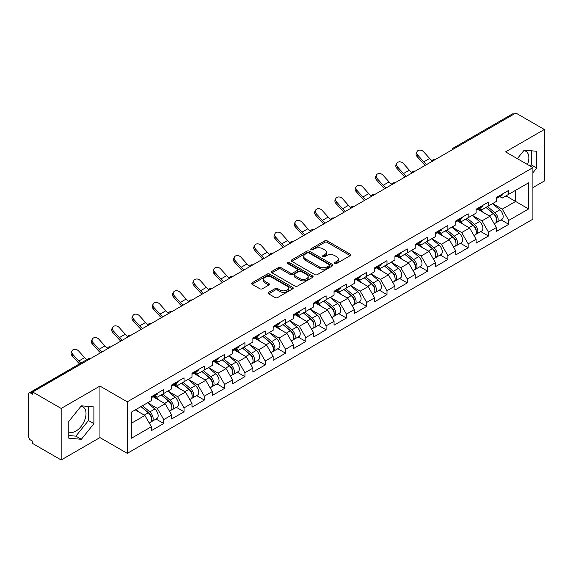 <?xml version="1.0" encoding="UTF-8"?>
<svg xmlns="http://www.w3.org/2000/svg" width="573" height="573" viewBox="0 0 573 573"><rect width="100%" height="100%" fill="white"/><g stroke="black" fill="none" stroke-linecap="round" stroke-linejoin="round"><path stroke-width="0.86" d="M334.868 263.465A1.261 0.731 0 0 0 336.652 263.465L350.225 255.63A1.805 1.046 0 0 0 350.755 254.892A1.805 1.046 0 0 0 350.225 254.154L327.24 240.882A1.805 1.046 0 0 0 324.683 240.882L311.118 248.718A1.261 0.731 0 0 0 310.745 249.234A1.261 0.731 0 0 0 311.118 249.749A1.261 0.731 0 0 0 312.901 249.749L314.656 248.739A5.78 3.338 0 0 1 322.828 248.739L324.748 249.842A5.78 3.338 0 0 1 326.438 252.199A5.78 3.338 0 0 1 324.748 254.562L322.993 255.572A1.261 0.731 0 0 0 322.62 256.088A1.261 0.731 0 0 0 322.993 256.604A1.261 0.731 0 0 0 324.776 256.604L326.538 255.594A5.78 3.338 0 0 1 334.711 255.594L336.623 256.697A5.78 3.338 0 0 1 338.314 259.06A5.78 3.338 0 0 1 336.623 261.417L334.868 262.434A1.261 0.731 0 0 0 334.496 262.95A1.261 0.731 0 0 0 334.868 263.465L334.868 262.434M68.781 431.884A14.354 8.287 120 0 0 75.872 431.125A14.354 8.287 120 0 0 85.248 418.476A14.354 8.287 120 0 0 83.049 406.98A14.354 8.287 120 0 0 80.929 406.329M523.779 150.656A14.354 8.287 -60 0 1 525.899 151.308A14.354 8.287 -60 0 1 527.504 164.523M268.622 292.345A1.805 1.046 0 0 0 268.092 293.082A1.805 1.046 0 0 0 268.622 293.82L275.076 297.545A1.805 1.046 0 0 0 277.626 297.545L292.696 288.842A1.805 1.046 0 0 0 293.226 288.104A1.805 1.046 0 0 0 292.696 287.367L269.711 274.095A1.805 1.046 0 0 0 267.154 274.095L252.084 282.797A1.805 1.046 0 0 0 251.561 283.535A1.805 1.046 0 0 0 252.084 284.272L259.877 288.771A1.805 1.046 0 0 0 262.434 288.771L268.88 285.046A1.805 1.046 0 0 0 269.41 284.308A1.805 1.046 0 0 0 268.88 283.571L265.02 281.343A4.828 2.786 0 0 1 263.601 279.366A4.828 2.786 0 0 1 266.581 276.795A4.828 2.786 0 0 1 271.846 277.396L286.98 286.135A4.828 2.786 0 0 1 288.398 288.104A4.828 2.786 0 0 1 285.411 290.683A4.828 2.786 0 0 1 280.147 290.074L277.626 288.62A1.805 1.046 0 0 0 275.076 288.62L268.622 292.345L268.622 293.82M99.946 386.059L61.175 408.442L32.682 391.989L515.858 113.031L544.35 129.484L505.579 151.866L532.904 167.638L127.263 401.831L99.946 386.059L99.946 437.586L127.263 453.358L127.263 401.831M314.785 274.61A1.805 1.046 0 0 0 317.342 274.61L332.412 265.915A1.805 1.046 0 0 0 332.934 265.177A1.805 1.046 0 0 0 332.412 264.44L309.42 251.167A1.805 1.046 0 0 0 306.87 251.167L291.8 259.87A1.805 1.046 0 0 0 291.27 260.608A1.805 1.046 0 0 0 291.8 261.345L314.785 274.61M287.904 263.738A1.261 0.731 0 0 1 289.186 263.917L289.186 262.413L312.55 275.907A1.805 1.046 0 0 1 313.08 276.644A1.805 1.046 0 0 1 312.55 277.375L297.48 286.077A1.805 1.046 0 0 1 294.93 286.077L271.946 272.805L278.392 269.109L278.392 267.612L271.946 271.33A1.805 1.046 0 0 0 271.416 272.068A1.805 1.046 0 0 0 271.946 272.805L271.946 271.33M278.392 269.109A1.805 1.046 0 0 1 280.949 269.109L280.949 267.612A1.805 1.046 0 0 0 278.392 267.612M280.949 267.612L290.267 272.992A1.805 1.046 0 0 0 292.824 272.992L297.101 270.52A1.805 1.046 0 0 0 297.631 269.783A1.805 1.046 0 0 0 297.101 269.045L287.395 263.444A1.261 0.731 0 0 1 287.023 262.928A1.261 0.731 0 0 1 287.804 262.255A1.261 0.731 0 0 1 289.186 262.413M127.263 453.358L532.904 219.165L532.904 167.638M156.035 419.042L163.756 423.504L163.756 419.594L157.253 408.327L147.619 402.769M163.756 423.504L151.394 430.638L151.394 426.727L131.554 438.187L131.554 412.044L151.394 400.591L151.394 396.688L163.756 389.554L163.756 393.458L171.692 388.874L171.692 384.97L184.048 377.836L184.048 381.74L191.984 377.156L191.984 373.252L204.346 366.118L204.346 370.022L212.282 365.438L212.282 361.534L224.637 354.401L224.637 358.304L232.574 353.72L232.574 349.817L244.936 342.683L244.936 346.586L252.872 342.009L252.872 338.099L265.227 330.965L265.227 334.868L273.163 330.292L273.163 326.381L285.526 319.247L285.526 323.151L293.462 318.574L293.462 314.663L305.817 307.529L305.817 311.44L313.753 306.856L313.753 302.952L326.116 295.811L326.116 299.722L334.052 295.138L334.052 291.234L346.407 284.093L346.407 288.004L354.343 283.42L354.343 279.517L366.706 272.376L366.706 276.286L374.642 271.702L374.642 267.799L386.997 260.665L386.997 264.568L394.933 259.984L394.933 256.081L407.296 248.947L407.296 252.851L415.232 248.267L415.232 244.363L427.587 237.229L427.587 241.133L435.523 236.549L435.523 232.645L447.885 225.511L447.885 229.415L455.822 224.831L455.822 220.927L468.177 213.793L468.177 217.697L476.113 213.12L476.113 209.209L488.475 202.076L488.475 205.979L496.411 201.402L496.411 197.492L508.767 190.358L508.767 194.261L528.607 182.808L528.607 208.952L508.767 220.404L502.263 209.138L492.637 203.58M501.053 219.853L508.767 224.308L508.767 220.404M508.767 224.308L496.411 231.442L496.411 227.538L488.475 232.122L481.972 220.856L472.338 215.298M480.754 231.571L488.475 236.026L488.475 232.122M488.475 236.026L476.113 243.16L476.113 239.256L468.177 243.84L461.673 232.574L452.047 227.015M460.463 243.289L468.177 247.744L468.177 243.84M468.177 247.744L455.822 254.878L455.822 250.974L447.885 255.558L441.382 244.291L431.748 238.733M440.164 255.006L447.885 259.462L447.885 255.558M447.885 259.462L435.523 266.595L435.523 262.692L427.587 267.269L421.083 256.002L411.457 250.444M419.873 266.724L427.587 271.179L427.587 267.269M427.587 271.179L415.232 278.313L415.232 274.41L407.296 278.987L400.792 267.72L391.158 262.162M399.574 278.435L407.296 282.897L407.296 278.987M407.296 282.897L394.933 290.031L394.933 286.128L386.997 290.704L380.493 279.438L370.867 273.88M379.283 290.153L386.997 294.615L386.997 290.704M386.997 294.615L374.642 301.749L374.642 297.845L366.706 302.422L360.202 291.156L350.569 285.598M358.985 301.871L366.706 306.326L366.706 302.422M366.706 306.326L354.343 313.467L354.343 309.556L346.407 314.14L339.904 302.873L330.277 297.315M338.693 313.589L346.407 318.044L346.407 314.14M346.407 318.044L334.052 325.185L334.052 321.274L326.116 325.858L319.612 314.591L309.979 309.033M318.395 325.306L326.116 329.762L326.116 325.858M326.116 329.762L313.753 336.903L313.753 332.992L305.817 337.576L299.314 326.309L289.687 320.751M298.103 337.024L305.817 341.479L305.817 337.576M305.817 341.479L293.462 348.613L293.462 344.71L285.526 349.294L279.022 338.027L269.389 332.469M277.805 348.742L285.526 353.197L285.526 349.294M285.526 353.197L273.163 360.331L273.163 356.427L265.227 361.011L258.724 349.745L249.097 344.187M257.513 360.46L265.227 364.915L265.227 361.011M265.227 364.915L252.872 372.049L252.872 368.145L244.936 372.729L238.432 361.463L228.799 355.905M237.215 372.178L244.936 376.633L244.936 372.729M244.936 376.633L232.574 383.767L232.574 379.863L224.637 384.447L218.134 373.181L208.508 367.622M216.923 383.896L224.637 388.351L224.637 384.447M224.637 388.351L212.282 395.485L212.282 391.581L204.346 396.158L197.843 384.891L188.209 379.333M196.625 395.614L204.346 400.069L204.346 396.158M204.346 400.069L191.984 407.202L191.984 403.299L184.048 407.876L177.544 396.609L167.918 391.051M176.334 407.324L184.048 411.786L184.048 407.876M184.048 411.786L171.692 418.92L171.692 415.017L163.756 419.594M154.731 395.757L157.253 397.211L163.756 393.458M157.253 408.327L165.189 403.75L153.041 396.738M171.692 415.017L165.189 403.75M175.03 384.046L177.544 385.493L184.048 381.74M177.544 396.609L185.48 392.032L173.34 385.02M191.984 403.299L185.48 392.032M195.321 372.328L197.843 373.775L204.346 370.022M197.843 384.891L205.779 380.314L193.631 373.302M212.282 391.581L205.779 380.314M215.62 360.61L218.134 362.057L224.637 358.304M218.134 373.181L226.07 368.597L213.93 361.584M232.574 379.863L226.07 368.597M235.911 348.893L238.432 350.347L244.936 346.586M238.432 361.463L246.369 356.879L234.221 349.867M252.872 368.145L246.369 356.879M256.21 337.175L258.724 338.629L265.227 334.868M258.724 349.745L266.66 345.161L254.519 338.149M273.163 356.427L266.66 345.161M276.501 325.457L279.022 326.911L285.526 323.151M279.022 338.027L286.958 333.443L274.811 326.431M293.462 344.71L286.958 333.443M296.8 313.739L299.314 315.193L305.817 311.44M299.314 326.309L307.25 321.725L295.109 314.713M313.753 332.992L307.25 321.725M317.091 302.021L319.612 303.475L326.116 299.722M319.612 314.591L327.548 310.007L315.401 303.002M334.052 321.274L327.548 310.007M337.39 290.303L339.904 291.757L346.407 288.004M339.904 302.873L347.84 298.289L335.699 291.285M354.343 309.556L347.84 298.289M357.681 278.585L360.202 280.039L366.706 276.286M360.202 291.156L368.138 286.572L355.991 279.567M374.642 297.845L368.138 286.572M377.979 266.875L380.493 268.322L386.997 264.568M380.493 279.438L388.43 274.861L376.289 267.849M394.933 286.128L388.43 274.861M398.271 255.157L400.792 256.604L407.296 252.851M400.792 267.72L408.728 263.143L396.58 256.131M415.232 274.41L408.728 263.143M418.569 243.439L421.083 244.886L427.587 241.133M421.083 256.002L429.019 251.425L416.879 244.413M435.523 262.692L429.019 251.425M438.861 231.721L441.382 233.175L447.885 229.415M441.382 244.291L449.318 239.707L437.17 232.695M455.822 250.974L449.318 239.707M459.159 220.003L461.673 221.457L468.177 217.697M461.673 232.574L469.609 227.99L457.469 220.977M476.113 239.256L469.609 227.99M479.451 208.286L481.972 209.739L488.475 205.979M481.972 220.856L489.908 216.272L477.76 209.26M496.411 227.538L489.908 216.272M513.909 114.156L454.976 148.185M454.145 148.665A2.758 1.59 120 0 1 454.847 148.106A2.758 1.59 60 0 0 453.465 147.97L512.398 113.948A2.758 1.59 60 0 1 513.78 114.084M499.749 196.568L502.263 198.022L508.767 194.261M502.263 209.138L515.6 201.438L515.6 190.322L528.607 182.808M505.973 195.88L528.607 208.952M532.904 187.615L544.35 181.011L544.35 129.484M61.175 408.442L61.175 459.969L32.682 443.516L32.682 441.267L30.598 440.064A2.758 1.59 -120 0 1 28.65 436.683L28.65 394.167A2.758 1.59 -120 0 1 29.223 392.906A2.758 1.59 -120 0 1 30.598 393.042L32.682 394.245L32.682 391.989M61.175 459.969L99.946 437.586M131.554 423.161L144.89 415.461L135.264 409.903M151.394 426.727L144.89 415.461M532.904 172.781L536.736 168.011L536.736 151.272L524.188 150.147L517.347 158.657M93.893 406.945L81.337 405.82L68.781 421.442L68.781 438.18L81.337 439.298L93.893 423.683L93.893 406.945M335.37 263.644L336.623 262.921A5.78 3.338 0 0 0 338.314 260.557L338.314 259.06M326.438 252.199L326.438 253.703A5.78 3.338 0 0 1 324.748 256.059L323.494 256.783M350.225 254.154L350.225 255.63L327.24 242.386A1.805 1.046 0 0 0 324.683 242.386L311.619 249.928M332.383 265.929L309.42 252.672A1.805 1.046 0 0 0 306.87 252.672L291.822 261.36M329.217 265.693A1.261 0.731 0 0 0 329.59 265.177A1.261 0.731 0 0 0 329.217 264.662L309.04 253.015A1.261 0.731 0 0 0 307.25 253.015L305.402 254.083A5.78 3.338 0 0 0 303.711 256.439A5.78 3.338 0 0 0 305.402 258.803L319.19 266.76A5.78 3.338 0 0 0 327.362 266.76L329.217 265.693L329.217 267.197A1.261 0.731 0 0 0 329.59 266.681L329.59 265.177M303.711 256.439L303.711 257.943A5.78 3.338 0 0 0 305.402 260.3L305.402 258.803M329.217 267.197L327.362 268.264A5.78 3.338 0 0 1 319.19 268.264L305.402 260.3M280.949 269.109L290.267 274.496A1.805 1.046 0 0 0 292.824 274.496L297.101 272.025A1.805 1.046 0 0 0 297.631 271.287L297.631 269.783M289.186 263.917L312.529 277.389M299.944 278.578A4.828 2.786 0 0 0 305.208 279.18A4.828 2.786 0 0 0 308.188 276.601A4.828 2.786 0 0 0 306.777 274.632L301.441 271.552A1.805 1.046 0 0 0 298.891 271.552L294.608 274.023A1.805 1.046 0 0 0 294.085 274.761A1.805 1.046 0 0 0 294.608 275.498L299.944 278.578L299.944 280.075A4.828 2.786 0 0 0 305.208 280.684A4.828 2.786 0 0 0 308.188 278.106L308.188 276.601M294.085 274.761L294.085 276.265A1.805 1.046 0 0 0 294.608 277.003L294.608 275.498M299.944 280.075L294.608 277.003M288.398 288.104L288.398 289.609A4.828 2.786 0 0 1 285.411 292.187A4.828 2.786 0 0 1 280.147 291.578L277.626 290.124A1.805 1.046 0 0 0 275.076 290.124L268.651 293.834M263.601 279.366L263.601 280.87A4.828 2.786 0 0 0 265.02 282.84L265.02 281.343M268.859 285.06L265.02 282.84M292.674 288.856L269.711 275.599A1.805 1.046 0 0 0 267.154 275.599L252.113 284.287M530.261 166.113L531.278 164.852L531.278 150.778M531.278 164.852L536.736 168.011M68.781 435.516L75.872 436.146L88.428 420.532L88.428 406.458M88.428 420.532L93.893 423.683M75.872 436.146L81.337 439.298M494.864 214.775L493.947 214.252M496.025 222.517A6.074 3.502 -120 0 0 496.906 222.245A6.074 3.502 -120 0 0 498.001 217.998A6.074 3.502 -120 0 0 494.836 212.712L487.516 206.538M496.906 222.245L501.919 219.352A6.074 3.502 -120 0 0 503.008 215.111A6.074 3.502 -120 0 0 499.849 209.818L492.522 203.644M486.105 207.347L494.456 214.395A3.682 2.127 60 0 1 496.447 218.929M494.241 223.785L495.344 223.148A6.074 3.502 -120 0 0 496.44 218.9A6.074 3.502 -120 0 0 493.274 213.614L485.954 207.433M483.841 212.769L478.899 208.601M425.281 165.325A14.719 8.495 60 0 1 423.082 163.205L417.101 156.558A4.14 3.173 -152.4 0 1 416.363 152.948L417.072 151.587A4.14 3.173 27.6 0 0 417.817 155.197L423.791 161.844A12.327 7.12 -120 0 0 426.77 164.465M432.135 160.741A12.327 7.12 -120 0 1 429.643 158.463L423.669 151.816A4.14 3.173 27.6 0 0 417.072 151.587M498.037 196.553A6.074 3.502 60 0 1 496.906 198.208A6.074 3.502 60 0 1 496.411 198.416M503.044 193.66A6.074 3.502 60 0 1 501.919 195.314L496.906 198.208M474.566 226.493L473.656 225.97M475.733 234.235A6.074 3.502 -120 0 0 476.614 233.963A6.074 3.502 -120 0 0 477.703 229.716A6.074 3.502 -120 0 0 474.544 224.43L467.224 218.249M476.614 233.963L481.621 231.069A6.074 3.502 -120 0 0 482.717 226.829A6.074 3.502 -120 0 0 479.551 221.536L472.231 215.362M465.813 219.065L474.165 226.113A3.682 2.127 60 0 1 476.149 230.647M473.95 235.503L475.053 234.866A6.074 3.502 -120 0 0 476.142 230.618A6.074 3.502 -120 0 0 472.983 225.332L465.663 219.151M463.55 224.487L458.608 220.319M454.274 238.21L453.358 237.688M455.435 245.953A6.074 3.502 -120 0 0 456.316 245.681A6.074 3.502 -120 0 0 457.412 241.434A6.074 3.502 -120 0 0 454.246 236.148L446.926 229.966M456.316 245.681L461.329 242.787A6.074 3.502 -120 0 0 462.418 238.547A6.074 3.502 -120 0 0 459.26 233.254L451.932 227.08M445.515 230.783L453.866 237.831A3.682 2.127 60 0 1 455.857 242.365M453.651 247.221L454.754 246.576A6.074 3.502 -120 0 0 455.85 242.336A6.074 3.502 -120 0 0 452.684 237.05L445.364 230.869M443.251 236.205L438.309 232.036M433.976 249.928L433.066 249.405M435.143 257.671A6.074 3.502 -120 0 0 436.024 257.399A6.074 3.502 -120 0 0 437.113 253.151A6.074 3.502 -120 0 0 433.954 247.865L426.634 241.684M436.024 257.399L441.031 254.505A6.074 3.502 -120 0 0 442.127 250.258A6.074 3.502 -120 0 0 438.961 244.972L431.641 238.798M425.223 242.501L433.575 249.549A3.682 2.127 60 0 1 435.559 254.083M433.36 258.932L434.463 258.294A6.074 3.502 -120 0 0 435.552 254.054A6.074 3.502 -120 0 0 432.393 248.768L425.073 242.587M422.96 247.923L418.018 243.754M413.685 261.646L412.768 261.123M414.845 269.389A6.074 3.502 -120 0 0 415.726 269.109A6.074 3.502 -120 0 0 416.822 264.869A6.074 3.502 -120 0 0 413.656 259.583L406.336 253.402M415.726 269.109L420.74 266.223A6.074 3.502 -120 0 0 421.828 261.976A6.074 3.502 -120 0 0 418.67 256.69L411.342 250.508M404.925 254.219L413.276 261.267A3.682 2.127 60 0 1 415.267 265.8M413.061 270.649L414.164 270.012A6.074 3.502 -120 0 0 415.26 265.772A6.074 3.502 -120 0 0 412.094 260.486L404.774 254.305M402.661 259.641L397.719 255.472M393.386 273.364L392.476 272.841M394.553 281.107A6.074 3.502 -120 0 0 395.434 280.827A6.074 3.502 -120 0 0 396.523 276.587A6.074 3.502 -120 0 0 393.365 271.301L386.044 265.12M395.434 280.827L400.441 277.941A6.074 3.502 -120 0 0 401.537 273.693A6.074 3.502 -120 0 0 398.371 268.408L391.051 262.226M384.633 265.936L392.985 272.984A3.682 2.127 60 0 1 394.969 277.518M392.77 282.367L393.873 281.73A6.074 3.502 -120 0 0 394.962 277.49A6.074 3.502 -120 0 0 391.803 272.196L384.483 266.022M382.37 271.358L377.428 267.19M404.989 177.043A14.719 8.495 60 0 1 402.783 174.923L396.81 168.269A4.14 3.173 -152.4 0 1 396.072 164.666L396.781 163.305A4.14 3.173 27.6 0 0 397.519 166.908L403.492 173.562A12.327 7.12 -120 0 0 406.472 176.183M411.837 172.459A12.327 7.12 -120 0 1 409.351 170.181L403.378 163.534A4.14 3.173 27.6 0 0 396.781 163.305M477.746 208.271A6.074 3.502 60 0 1 476.614 209.926A6.074 3.502 60 0 1 476.113 210.133M482.753 205.378A6.074 3.502 60 0 1 481.621 207.032L476.614 209.926M384.691 188.761A14.719 8.495 60 0 1 382.492 186.64L376.511 179.986A4.14 3.173 -152.4 0 1 375.773 176.377L376.482 175.016A4.14 3.173 27.6 0 0 377.227 178.626L383.201 185.28A12.327 7.12 -120 0 0 386.181 187.901M391.545 184.177A12.327 7.12 -120 0 1 389.053 181.899L383.079 175.245A4.14 3.173 27.6 0 0 376.482 175.016M457.447 219.989A6.074 3.502 60 0 1 456.316 221.644A6.074 3.502 60 0 1 455.822 221.851M462.454 217.095A6.074 3.502 60 0 1 461.329 218.75L456.316 221.644M364.399 200.478A14.719 8.495 60 0 1 362.193 198.358L356.22 191.704A4.14 3.173 -152.4 0 1 355.482 188.094L356.191 186.734A4.14 3.173 27.6 0 0 356.929 190.343L362.902 196.997A12.327 7.12 -120 0 0 365.882 199.619M371.247 195.894A12.327 7.12 -120 0 1 368.761 193.617L362.788 186.963A4.14 3.173 27.6 0 0 356.191 186.734M437.156 231.707A6.074 3.502 60 0 1 436.024 233.361A6.074 3.502 60 0 1 435.523 233.569M442.163 228.813A6.074 3.502 60 0 1 441.031 230.468L436.024 233.361M344.101 212.196A14.719 8.495 60 0 1 341.902 210.076L335.921 203.422A4.14 3.173 -152.4 0 1 335.184 199.812L335.893 198.451A4.14 3.173 27.6 0 0 336.638 202.061L342.611 208.715A12.327 7.12 -120 0 0 345.591 211.337M350.955 207.612A12.327 7.12 -120 0 1 348.463 205.335L342.489 198.681A4.14 3.173 27.6 0 0 335.893 198.451M416.858 243.425A6.074 3.502 60 0 1 415.726 245.079A6.074 3.502 60 0 1 415.232 245.28M421.864 240.531A6.074 3.502 60 0 1 420.74 242.186L415.726 245.079M323.809 223.914A14.719 8.495 60 0 1 321.603 221.787L315.63 215.14A4.14 3.173 -152.4 0 1 314.892 211.53L315.601 210.169A4.14 3.173 27.6 0 0 316.339 213.779L322.312 220.426A12.327 7.12 -120 0 0 325.292 223.055M330.657 219.33A12.327 7.12 -120 0 1 328.171 217.052L322.198 210.398A4.14 3.173 27.6 0 0 315.601 210.169M396.566 255.143A6.074 3.502 60 0 1 395.434 256.797A6.074 3.502 60 0 1 394.933 256.998M401.573 252.249A6.074 3.502 60 0 1 400.441 253.903L395.434 256.797M373.095 285.082L372.178 284.552M374.255 292.817A6.074 3.502 -120 0 0 375.136 292.545A6.074 3.502 -120 0 0 376.232 288.305A6.074 3.502 -120 0 0 373.066 283.012L365.746 276.838M375.136 292.545L380.15 289.659A6.074 3.502 -120 0 0 381.238 285.411A6.074 3.502 -120 0 0 378.08 280.125L370.752 273.944M364.335 277.654L372.686 284.702A3.682 2.127 60 0 1 374.678 289.236M372.471 294.085L373.575 293.448A6.074 3.502 -120 0 0 374.67 289.207A6.074 3.502 -120 0 0 371.505 283.914L364.184 277.74M362.072 283.076L357.129 278.908M303.511 235.632A14.719 8.495 60 0 1 301.312 233.505L295.331 226.858A4.14 3.173 -152.4 0 1 294.594 223.248L295.303 221.887A4.14 3.173 27.6 0 0 296.048 225.497L302.021 232.144A12.327 7.12 -120 0 0 305.001 234.772M310.365 231.048A12.327 7.12 -120 0 1 307.873 228.763L301.899 222.116A4.14 3.173 27.6 0 0 295.303 221.887M376.268 266.86A6.074 3.502 60 0 1 375.136 268.508A6.074 3.502 60 0 1 374.642 268.716M381.274 263.967A6.074 3.502 60 0 1 380.15 265.621L375.136 268.508M352.796 296.8L351.886 296.27M353.964 304.535A6.074 3.502 -120 0 0 354.845 304.263A6.074 3.502 -120 0 0 355.933 300.023A6.074 3.502 -120 0 0 352.775 294.73L345.455 288.556M354.845 304.263L359.851 301.369A6.074 3.502 -120 0 0 360.947 297.129A6.074 3.502 -120 0 0 357.781 291.843L350.461 285.662M344.044 289.372L352.395 296.413A3.682 2.127 60 0 1 354.379 300.947M352.18 305.803L353.283 305.165A6.074 3.502 -120 0 0 354.372 300.925A6.074 3.502 -120 0 0 351.213 295.632L343.893 289.458M341.78 294.794L336.838 290.626M283.22 247.35A14.719 8.495 60 0 1 281.014 245.223L275.04 238.576A4.14 3.173 -152.4 0 1 274.302 234.966L275.011 233.605A4.14 3.173 27.6 0 0 275.749 237.215L281.723 243.862A12.327 7.12 -120 0 0 284.702 246.49M290.067 242.766A12.327 7.12 -120 0 1 287.582 240.481L281.608 233.834A4.14 3.173 27.6 0 0 275.011 233.605M355.976 278.571A6.074 3.502 60 0 1 354.845 280.226A6.074 3.502 60 0 1 354.343 280.433M360.983 275.685A6.074 3.502 60 0 1 359.851 277.339L354.845 280.226M332.505 308.518L331.588 307.988M333.665 316.253A6.074 3.502 -120 0 0 334.546 315.981A6.074 3.502 -120 0 0 335.642 311.741A6.074 3.502 -120 0 0 332.476 306.448L325.156 300.273M334.546 315.981L339.56 313.087A6.074 3.502 -120 0 0 340.649 308.847A6.074 3.502 -120 0 0 337.49 303.561L330.163 297.38M323.745 301.09L332.096 308.131A3.682 2.127 60 0 1 334.088 312.665M331.882 317.521L332.985 316.883A6.074 3.502 -120 0 0 334.08 312.643A6.074 3.502 -120 0 0 330.915 307.35L323.595 301.176M321.482 306.512L316.54 302.343M262.921 259.068A14.719 8.495 60 0 1 260.722 256.94L254.741 250.294A4.14 3.173 -152.4 0 1 254.004 246.684L254.713 245.323A4.14 3.173 27.6 0 0 255.458 248.933L261.431 255.579A12.327 7.12 -120 0 0 264.411 258.208M269.776 254.484A12.327 7.12 -120 0 1 267.283 252.199L261.309 245.552A4.14 3.173 27.6 0 0 254.713 245.323M335.678 290.289A6.074 3.502 60 0 1 334.546 291.944A6.074 3.502 60 0 1 334.052 292.151M340.684 287.402A6.074 3.502 60 0 1 339.56 289.057L334.546 291.944M312.206 320.235L311.297 319.705M313.374 327.971A6.074 3.502 -120 0 0 314.255 327.699A6.074 3.502 -120 0 0 315.343 323.459A6.074 3.502 -120 0 0 312.185 318.165L304.865 311.991M314.255 327.699L319.261 324.805A6.074 3.502 -120 0 0 320.357 320.565A6.074 3.502 -120 0 0 317.191 315.272L309.871 309.098M303.454 312.801L311.805 319.849A3.682 2.127 60 0 1 313.789 324.382M311.59 329.239L312.693 328.601A6.074 3.502 -120 0 0 313.782 324.354A6.074 3.502 -120 0 0 310.623 319.068L303.303 312.894M301.19 318.23L296.248 314.061M242.63 270.778A14.719 8.495 60 0 1 240.424 268.658L234.45 262.011A4.14 3.173 -152.4 0 1 233.712 258.402L234.421 257.041A4.14 3.173 27.6 0 0 235.159 260.651L241.133 267.297A12.327 7.12 -120 0 0 244.112 269.919M249.477 266.201A12.327 7.12 -120 0 1 246.992 263.917L241.018 257.27A4.14 3.173 27.6 0 0 234.421 257.041M315.386 302.007A6.074 3.502 60 0 1 314.255 303.661A6.074 3.502 60 0 1 313.753 303.869M320.393 299.113A6.074 3.502 60 0 1 319.261 300.768L314.255 303.661M291.915 331.946L290.998 331.423M293.075 339.689A6.074 3.502 -120 0 0 293.956 339.417A6.074 3.502 -120 0 0 295.052 335.176A6.074 3.502 -120 0 0 291.886 329.883L284.566 323.709M293.956 339.417L298.97 336.523A6.074 3.502 -120 0 0 300.059 332.283A6.074 3.502 -120 0 0 296.9 326.99L289.573 320.816M283.155 324.519L291.507 331.566A3.682 2.127 60 0 1 293.498 336.1M291.292 340.956L292.395 340.319A6.074 3.502 -120 0 0 293.491 336.072A6.074 3.502 -120 0 0 290.325 330.786L283.005 324.605M280.892 329.948L275.95 325.779M222.331 282.496A14.719 8.495 60 0 1 220.132 280.376L214.152 273.729A4.14 3.173 -152.4 0 1 213.414 270.119L214.123 268.758A4.14 3.173 27.6 0 0 214.868 272.368L220.841 279.015A12.327 7.12 -120 0 0 223.821 281.637M229.186 277.912A12.327 7.12 -120 0 1 226.693 275.634L220.72 268.988A4.14 3.173 27.6 0 0 214.123 268.758M295.088 313.725A6.074 3.502 60 0 1 293.956 315.379A6.074 3.502 60 0 1 293.462 315.587M300.094 310.831A6.074 3.502 60 0 1 298.97 312.486L293.956 315.379M271.616 343.664L270.707 343.141M272.784 351.407A6.074 3.502 -120 0 0 273.665 351.134A6.074 3.502 -120 0 0 274.754 346.887A6.074 3.502 -120 0 0 271.595 341.601L264.275 335.427M273.665 351.134L278.671 348.241A6.074 3.502 -120 0 0 279.767 344.001A6.074 3.502 -120 0 0 276.601 338.707L269.281 332.533M262.864 336.236L271.215 343.284A3.682 2.127 60 0 1 273.199 347.818M271 352.674L272.103 352.037A6.074 3.502 -120 0 0 273.192 347.79A6.074 3.502 -120 0 0 270.033 342.504L262.713 336.322M260.6 341.658L255.658 337.49M202.04 294.214A14.719 8.495 60 0 1 199.834 292.094L193.86 285.44A4.14 3.173 -152.4 0 1 193.122 281.837L193.832 280.476A4.14 3.173 27.6 0 0 194.569 284.086L200.543 290.733A12.327 7.12 -120 0 0 203.522 293.355M208.887 289.63A12.327 7.12 -120 0 1 206.402 287.352L200.428 280.706A4.14 3.173 27.6 0 0 193.832 280.476M274.796 325.443A6.074 3.502 60 0 1 273.665 327.097A6.074 3.502 60 0 1 273.163 327.305M279.803 322.549A6.074 3.502 60 0 1 278.671 324.203L273.665 327.097M251.325 355.382L250.408 354.859M252.485 363.124A6.074 3.502 -120 0 0 253.366 362.852A6.074 3.502 -120 0 0 254.462 358.605A6.074 3.502 -120 0 0 251.296 353.319L243.976 347.138M253.366 362.852L258.38 359.959A6.074 3.502 -120 0 0 259.469 355.718A6.074 3.502 -120 0 0 256.31 350.425L248.983 344.251M242.565 347.954L250.917 355.002A3.682 2.127 60 0 1 252.908 359.536M250.702 364.392L251.805 363.755A6.074 3.502 -120 0 0 252.901 359.507A6.074 3.502 -120 0 0 249.735 354.221L242.415 348.04M240.302 353.376L235.36 349.208M181.741 305.932A14.719 8.495 60 0 1 179.542 303.812L173.562 297.158A4.14 3.173 -152.4 0 1 172.824 293.555L173.533 292.194A4.14 3.173 27.6 0 0 174.278 295.797L180.251 302.451A12.327 7.12 -120 0 0 183.231 305.072M188.596 301.348A12.327 7.12 -120 0 1 186.103 299.07L180.13 292.423A4.14 3.173 27.6 0 0 173.533 292.194M254.498 337.16A6.074 3.502 60 0 1 253.366 338.815A6.074 3.502 60 0 1 252.872 339.023M259.505 334.267A6.074 3.502 60 0 1 258.38 335.921L253.366 338.815M231.026 367.1L230.117 366.577M232.194 374.842A6.074 3.502 -120 0 0 233.075 374.57A6.074 3.502 -120 0 0 234.164 370.323A6.074 3.502 -120 0 0 231.005 365.037L223.685 358.856M233.075 374.57L238.082 371.676A6.074 3.502 -120 0 0 239.177 367.436A6.074 3.502 -120 0 0 236.012 362.143L228.691 355.969M222.274 359.672L230.625 366.72A3.682 2.127 60 0 1 232.609 371.254M230.41 376.11L231.513 375.465A6.074 3.502 -120 0 0 232.602 371.225A6.074 3.502 -120 0 0 229.444 365.939L222.123 359.758M220.011 365.094L215.068 360.926M161.45 317.65A14.719 8.495 60 0 1 159.244 315.53L153.27 308.876A4.14 3.173 -152.4 0 1 152.533 305.266L153.242 303.905A4.14 3.173 27.6 0 0 153.979 307.515L159.953 314.169A12.327 7.12 -120 0 0 162.933 316.79M168.297 313.066A12.327 7.12 -120 0 1 165.812 310.788L159.838 304.134A4.14 3.173 27.6 0 0 153.242 303.905M234.207 348.878A6.074 3.502 60 0 1 233.075 350.533A6.074 3.502 60 0 1 232.574 350.74M239.213 345.985A6.074 3.502 60 0 1 238.082 347.639L233.075 350.533M210.735 378.817L209.818 378.295M211.895 386.56A6.074 3.502 -120 0 0 212.776 386.281A6.074 3.502 -120 0 0 213.872 382.041A6.074 3.502 -120 0 0 210.706 376.755L203.386 370.573M212.776 386.281L217.79 383.394A6.074 3.502 -120 0 0 218.879 379.147A6.074 3.502 -120 0 0 215.72 373.861L208.393 367.687M201.975 371.39L210.327 378.438A3.682 2.127 60 0 1 212.318 382.972M210.112 387.821L211.215 387.183A6.074 3.502 -120 0 0 212.311 382.943A6.074 3.502 -120 0 0 209.145 377.657L201.825 371.476M199.712 376.812L194.77 372.643M141.151 329.368A14.719 8.495 60 0 1 138.953 327.247L132.972 320.594A4.14 3.173 -152.4 0 1 132.234 316.984L132.943 315.623A4.14 3.173 27.6 0 0 133.688 319.233L139.662 325.887A12.327 7.12 -120 0 0 142.641 328.508M148.006 324.784A12.327 7.12 -120 0 1 145.513 322.506L139.54 315.852A4.14 3.173 27.6 0 0 132.943 315.623M213.908 360.596A6.074 3.502 60 0 1 212.776 362.251A6.074 3.502 60 0 1 212.282 362.451M218.915 357.702A6.074 3.502 60 0 1 217.79 359.357L212.776 362.251M190.437 390.535L189.527 390.012M191.604 398.278A6.074 3.502 -120 0 0 192.485 397.999A6.074 3.502 -120 0 0 193.574 393.758A6.074 3.502 -120 0 0 190.415 388.473L183.095 382.291M192.485 397.999L197.492 395.112A6.074 3.502 -120 0 0 198.587 390.865A6.074 3.502 -120 0 0 195.422 385.579L188.102 379.398M181.684 383.108L190.035 390.156A3.682 2.127 60 0 1 192.019 394.69M189.821 399.539L190.924 398.901A6.074 3.502 -120 0 0 192.012 394.661A6.074 3.502 -120 0 0 188.854 389.368L181.534 383.194M179.421 388.53L174.478 384.361M120.86 341.085A14.719 8.495 60 0 1 118.654 338.965L112.68 332.311A4.14 3.173 -152.4 0 1 111.943 328.701L112.652 327.341A4.14 3.173 27.6 0 0 113.39 330.95L119.363 337.604A12.327 7.12 -120 0 0 122.343 340.226M127.707 336.501A12.327 7.12 -120 0 1 125.222 334.224L119.248 327.57A4.14 3.173 27.6 0 0 112.652 327.341M193.617 372.314A6.074 3.502 60 0 1 192.485 373.968A6.074 3.502 60 0 1 191.984 374.169M198.623 369.42A6.074 3.502 60 0 1 197.492 371.075L192.485 373.968M170.145 402.253L169.228 401.73M171.306 409.996A6.074 3.502 -120 0 0 172.187 409.716A6.074 3.502 -120 0 0 173.282 405.476A6.074 3.502 -120 0 0 170.117 400.19L162.796 394.009M172.187 409.716L177.2 406.83A6.074 3.502 -120 0 0 178.289 402.583A6.074 3.502 -120 0 0 175.13 397.297L167.803 391.115M161.385 394.826L169.737 401.874A3.682 2.127 60 0 1 171.728 406.407M169.522 411.256L170.625 410.619A6.074 3.502 -120 0 0 171.721 406.379A6.074 3.502 -120 0 0 168.555 401.086L161.235 394.912M159.122 400.248L154.18 396.079M100.562 352.803A14.719 8.495 60 0 1 98.355 350.676L92.382 344.029A4.14 3.173 -152.4 0 1 91.644 340.419L92.353 339.058A4.14 3.173 27.6 0 0 93.098 342.668L99.072 349.315A12.327 7.12 -120 0 0 102.051 351.944M107.416 348.219A12.327 7.12 -120 0 1 104.923 345.942L98.95 339.288A4.14 3.173 27.6 0 0 92.353 339.058M173.318 384.032A6.074 3.502 60 0 1 172.187 385.686A6.074 3.502 60 0 1 171.692 385.887M178.325 381.138A6.074 3.502 60 0 1 177.2 382.793L172.187 385.686M149.847 413.971L148.937 413.441M151.014 421.707A6.074 3.502 -120 0 0 151.895 421.434A6.074 3.502 -120 0 0 152.984 417.194A6.074 3.502 -120 0 0 149.825 411.901L142.498 405.727M151.895 421.434L156.902 418.541A6.074 3.502 -120 0 0 157.99 414.3A6.074 3.502 -120 0 0 154.832 409.015L147.512 402.833M141.094 406.544L149.446 413.591A3.682 2.127 60 0 1 151.43 418.118M149.231 422.974L150.334 422.337A6.074 3.502 -120 0 0 151.422 418.097A6.074 3.502 -120 0 0 148.264 412.804L140.944 406.629M138.831 411.966L135.93 409.523M79.518 363.869A14.719 8.495 60 0 1 78.064 362.394L72.091 355.747A4.14 3.173 -152.4 0 1 71.353 352.137L72.062 350.776A4.14 3.173 27.6 0 0 72.8 354.386L78.773 361.033A12.327 7.12 -120 0 0 80.922 363.06M86.781 359.679A12.327 7.12 -120 0 1 84.632 357.652L78.659 351.005A4.14 3.173 27.6 0 0 72.062 350.776M153.027 395.742A6.074 3.502 60 0 1 151.895 397.397A6.074 3.502 60 0 1 151.394 397.605M158.033 392.856A6.074 3.502 60 0 1 156.902 394.51L151.895 397.397M89.667 359.092L30.598 393.042M90.233 358.762A2.758 1.59 -60 0 0 89.538 359.02A2.758 1.59 -120 0 0 88.156 358.884L29.223 392.906M433.847 160.383A2.758 1.59 120 0 1 434.549 159.824A2.758 1.59 -60 0 1 435.251 159.573M413.556 172.101A2.758 1.59 120 0 1 414.258 171.542A2.758 1.59 -60 0 1 414.952 171.291M393.257 183.818A2.758 1.59 120 0 1 393.959 183.26A2.758 1.59 -60 0 1 394.661 183.009M372.966 195.529A2.758 1.59 120 0 1 373.668 194.978A2.758 1.59 -60 0 1 374.362 194.727M352.667 207.247A2.758 1.59 120 0 1 353.369 206.695A2.758 1.59 -60 0 1 354.071 206.438M332.376 218.965A2.758 1.59 120 0 1 333.078 218.413A2.758 1.59 -60 0 1 333.773 218.155M312.077 230.683A2.758 1.59 120 0 1 312.779 230.131A2.758 1.59 -60 0 1 313.481 229.873M291.786 242.4A2.758 1.59 120 0 1 292.488 241.849A2.758 1.59 -60 0 1 293.183 241.591M271.487 254.118A2.758 1.59 120 0 1 272.189 253.567A2.758 1.59 -60 0 1 272.891 253.309M251.196 265.836A2.758 1.59 120 0 1 251.898 265.278A2.758 1.59 -60 0 1 252.593 265.027M230.898 277.554A2.758 1.59 120 0 1 231.599 276.995A2.758 1.59 -60 0 1 232.301 276.745M210.606 289.272A2.758 1.59 120 0 1 211.308 288.713A2.758 1.59 -60 0 1 212.003 288.463M190.308 300.99A2.758 1.59 120 0 1 191.01 300.431A2.758 1.59 -60 0 1 191.711 300.18M170.016 312.708A2.758 1.59 120 0 1 170.718 312.149A2.758 1.59 -60 0 1 171.413 311.898M149.718 324.418A2.758 1.59 120 0 1 150.42 323.867A2.758 1.59 -60 0 1 151.122 323.616M129.426 336.136A2.758 1.59 120 0 1 130.128 335.585A2.758 1.59 -60 0 1 130.823 335.327M109.128 347.854A2.758 1.59 120 0 1 109.83 347.302A2.758 1.59 -60 0 1 110.532 347.045M336.623 262.921L336.623 261.417M322.993 256.604L322.993 255.572M324.748 256.059L324.748 254.562M311.118 249.749L311.118 248.718M324.683 242.386L324.683 240.882M327.24 242.386L327.24 240.882M291.8 261.345L291.8 259.87M306.87 252.672L306.87 251.167M309.42 252.672L309.42 251.167M332.412 265.915L332.412 264.44M319.19 268.264L319.19 266.76M327.362 268.264L327.362 266.76M290.267 274.496L290.267 272.992M292.824 274.496L292.824 272.992M297.101 272.025L297.101 270.52M312.55 277.375L312.55 275.907M275.076 290.124L275.076 288.62M277.626 290.124L277.626 288.62M280.147 291.578L280.147 290.074M268.88 285.046L268.88 283.571M252.084 284.272L252.084 282.797M267.154 275.599L267.154 274.095M269.711 275.599L269.711 274.095M292.696 288.842L292.696 287.367M494.836 212.712L499.849 209.818M489.292 215.914L493.274 213.614M417.817 155.197L417.101 156.558M429.643 158.463L423.791 161.844M474.544 224.43L479.551 221.536M468.993 227.631L472.983 225.332M454.246 236.148L459.26 233.254M448.702 239.349L452.684 237.05M433.954 247.865L438.961 244.972M428.403 251.067L432.393 248.768M413.656 259.583L418.67 256.69M408.112 262.785L412.094 260.486M393.365 271.301L398.371 268.408M387.814 274.503L391.803 272.196M397.519 166.908L396.81 168.269M409.351 170.181L403.492 173.562M377.227 178.626L376.511 179.986M389.053 181.899L383.201 185.28M356.929 190.343L356.22 191.704M368.761 193.617L362.902 196.997M336.638 202.061L335.921 203.422M348.463 205.335L342.611 208.715M316.339 213.779L315.63 215.14M328.171 217.052L322.312 220.426M373.066 283.012L378.08 280.125M367.522 286.221L371.505 283.914M296.048 225.497L295.331 226.858M307.873 228.763L302.021 232.144M352.775 294.73L357.781 291.843M347.224 297.939L351.213 295.632M275.749 237.215L275.04 238.576M287.582 240.481L281.723 243.862M332.476 306.448L337.49 303.561M326.932 309.656L330.915 307.35M255.458 248.933L254.741 250.294M267.283 252.199L261.431 255.579M312.185 318.165L317.191 315.272M306.634 321.374L310.623 319.068M235.159 260.651L234.45 262.011M246.992 263.917L241.133 267.297M291.886 329.883L296.9 326.99M286.342 333.085L290.325 330.786M214.868 272.368L214.152 273.729M226.693 275.634L220.841 279.015M271.595 341.601L276.601 338.707M266.044 344.803L270.033 342.504M194.569 284.086L193.86 285.44M206.402 287.352L200.543 290.733M251.296 353.319L256.31 350.425M245.745 356.521L249.735 354.221M174.278 295.797L173.562 297.158M186.103 299.07L180.251 302.451M231.005 365.037L236.012 362.143M225.454 368.238L229.444 365.939M153.979 307.515L153.27 308.876M165.812 310.788L159.953 314.169M210.706 376.755L215.72 373.861M205.155 379.956L209.145 377.657M133.688 319.233L132.972 320.594M145.513 322.506L139.662 325.887M190.415 388.473L195.422 385.579M184.864 391.674L188.854 389.368M113.39 330.95L112.68 332.311M125.222 334.224L119.363 337.604M170.117 400.19L175.13 397.297M164.566 403.392L168.555 401.086M93.098 342.668L92.382 344.029M104.923 345.942L99.072 349.315M149.825 411.901L154.832 409.015M144.274 415.11L148.264 412.804M72.8 354.386L72.091 355.747M84.632 357.652L78.773 361.033M453.465 147.97A2.758 2.758 0 0 0 452.14 149.825M435.437 159.466A2.758 2.758 0 0 0 431.841 161.536M415.139 171.184A2.758 2.758 0 0 0 411.55 173.254M394.847 182.902A2.758 2.758 0 0 0 391.252 184.972M374.549 194.619A2.758 2.758 0 0 0 370.96 196.689M354.257 206.337A2.758 2.758 0 0 0 350.662 208.407M333.959 218.055A2.758 2.758 0 0 0 330.37 220.125M313.667 229.766A2.758 2.758 0 0 0 310.072 231.843M293.369 241.484A2.758 2.758 0 0 0 289.78 243.561M273.077 253.202A2.758 2.758 0 0 0 269.482 255.279M252.779 264.919A2.758 2.758 0 0 0 249.191 266.997M232.488 276.637A2.758 2.758 0 0 0 228.892 278.714M212.189 288.355A2.758 2.758 0 0 0 208.601 290.425M191.898 300.073A2.758 2.758 0 0 0 188.302 302.143M171.599 311.791A2.758 2.758 0 0 0 168.011 313.861M151.308 323.509A2.758 2.758 0 0 0 147.712 325.579M131.009 335.226A2.758 2.758 0 0 0 127.421 337.296M110.718 346.937A2.758 2.758 0 0 0 107.122 349.014M90.419 358.655A2.758 2.758 0 0 0 88.156 358.884"/></g></svg>
